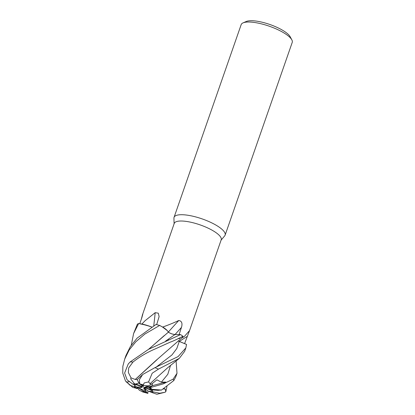 <?xml version="1.0" encoding="UTF-8"?>
<svg xmlns="http://www.w3.org/2000/svg" width="415" height="415" viewBox="0 0 415 415"><rect width="100%" height="100%" fill="white"/><g stroke="black" fill="none" stroke-linecap="round" stroke-linejoin="round"><path stroke-width="0.62" d="M181.63 338.08A19.821 5.696 -160.8 0 0 182.32 337.737A19.821 5.696 -160.8 0 0 182.776 337.364L184.421 336.383L189.546 330.605L184.576 343.625L186.517 344.429L178.958 341.322M178.3 338.682L179.731 338.531M182.559 337.245L182.927 336.259L182.595 337.203A24.874 7.148 -160.8 0 1 182.776 337.364M148.523 349.342L168.443 332.104L167.292 330.615A19.821 5.696 -160.8 0 0 162.737 327.046C168.838 324.846 174.181 322.663 178.766 320.494C181.76 320.987 182.657 323.29 181.459 327.414L179.088 334.568L180.567 334.594L175.016 334.511L180.567 334.594L148.565 349.321L130.18 361.921L128.245 363.965L124.619 373.044L127.099 379.792L133.122 384.337L134.128 384.715A9.732 2.796 -160.8 0 1 135.446 384.072L134.361 383.668L130.673 378.828L131.041 377.868L128.365 372.504L128.666 367.97L132.966 362.036C139.855 356.661 147.315 352.273 155.36 348.859L170.228 342.136C172.931 341.218 177.163 339.252 182.927 336.243L182.595 337.203M168.412 332.125C167.136 329.987 164.107 327.71 159.329 325.282C164.096 327.7 167.126 329.982 168.412 332.125M131.29 345.176L133.599 333.536L138.662 323.518L146.562 325.282L151.683 327.025L146.562 325.282L138.703 323.524L141.712 324.048A24.874 7.148 -160.8 0 1 141.909 324.006L145.058 320.733L155.189 312.666L158.302 313.185L159.121 316.604L156.668 324.644M221.076 240.166L224.686 235.881A27.037 7.771 -160.8 0 0 225.122 235.129A27.037 7.771 -160.8 0 0 209.663 221.895A27.037 7.771 -160.8 0 0 180.084 214.752A27.037 7.771 -160.8 0 0 174.056 217.351A27.037 7.771 -160.8 0 0 173.932 218.202L174.098 223.804M189.546 330.605L221.205 239.792A24.874 7.148 -160.8 0 0 206.981 227.622A24.874 7.148 -160.8 0 0 179.773 221.045A24.874 7.148 -160.8 0 0 174.227 223.436L142.812 313.818M138.465 383.076L139.16 382.76L139.03 383.289L138.465 383.076M147.688 385.815L148.134 385.919L147.688 385.815M176.095 360.993L176.998 373.313L173.107 379.17L163.261 383.875L165.735 382.085L152.559 385.618L152.258 383.585L152.559 385.618L150.183 387.19L145.732 387.449L144.762 387.185L147.88 386.049M144.825 388.482L145.815 390.717L143.512 387.926L143.881 387.755L148.082 391.003L150.987 392.175A9.732 2.796 -160.8 0 0 152.3 391.532L152.502 389.913L152.44 390.759L145.089 387.792L152.777 389.887M148.643 391.215A9.732 2.796 -160.8 0 0 150.578 391.283A9.732 2.796 -160.8 0 0 152.44 390.759M225.122 235.129L292.227 42.423A27.037 7.771 -160.8 0 0 291.818 39.814A27.037 7.771 -160.8 0 0 273.07 27.623A27.037 7.771 -160.8 0 0 247.19 22.047A27.037 7.771 -160.8 0 0 243.107 22.851A27.037 7.771 -160.8 0 0 241.167 24.646L174.056 217.351M291.818 39.814L290.158 36.743A24.329 6.993 -160.8 0 0 273.283 25.766A24.329 6.993 -160.8 0 0 249.991 20.75A24.329 6.993 -160.8 0 0 246.318 21.476L243.107 22.851M162.737 327.046A24.874 7.148 -160.8 0 0 162.358 326.921L159.64 325.443A27.032 7.771 -160.8 0 0 155.999 324.478L137.121 338.126L130.393 346.515L125.937 355.531L124.702 359.084L129.21 349.933L135.855 341.752L144.845 334.075L159.64 325.443M153.752 325.775A457.169 313.735 114.1 0 0 155.189 312.666M151.719 326.999L149.971 326.356A19.821 5.696 -160.8 0 0 141.909 324.006M142.532 315.364A457.169 448.548 -62.9 0 0 142.392 314.949C143.108 313.045 142.89 314.046 141.754 317.963L139.782 323.69M141.339 319.161L142.646 314.124M184.576 343.625L178.201 340.938L186.543 344.44L185.842 347.91L178.082 356.604L154.961 367.643L142.677 374.501L139.357 379.782L139.772 383.948L140.114 384.368A9.732 2.796 -160.8 0 1 143.657 385.317L143.289 384.871L144.254 382.926L148.586 381.893L152.201 373.22L158.447 369.132L179.322 358.353L184.659 351.318L185.842 347.91M168.381 331.995A457.169 101.11 129.2 0 1 178.766 320.494M179.088 334.568L175.037 334.495C172.458 334.257 170.212 333.437 168.308 332.031M149.971 326.356L141.712 324.048M167.292 330.615L162.358 326.921M135.71 383.922L142.018 386.495L134.621 384.326M139.424 388.471L139.046 388.175L139.424 388.471A9.732 2.796 -160.8 0 0 145.815 390.717M137.002 387.465L139.046 388.175L138.849 386.988L139.046 388.175L142.776 390.93A9.732 2.796 -160.8 0 0 146.313 391.879L144.321 387.387M134.351 384.487A9.732 2.796 -160.8 0 0 136.929 387.102L141.38 386.842L142.345 387.107L139.232 388.243M142.418 384.938L143.595 386.365L143.227 386.536L143.232 385.924M143.227 386.536L140.54 384.456M139.611 383.735L139.03 383.289M158.328 390.365L152.404 389.908M163.261 383.87L149.867 387.735L149.203 387.771L152.559 385.618L145.732 387.449M146.754 388.274L145.691 388.227M166.965 386.484L165.782 391.786L164.926 392.279L156.88 394.25L152.066 392.58A10.816 3.107 -160.8 0 0 153.311 391.905L152.3 391.532M134.335 384.503L135.005 386.879A9.732 2.796 -160.8 0 0 137.23 388.476L136.929 387.102M142.241 374.999L137.157 379.611L138.895 383.024L135.446 384.072M152.824 389.944L151.423 389.369L152.139 389.332L161.487 390.064L173.807 380.545L175.763 376.862L176.998 373.313M137.863 388.409L139.3 390.173L142.791 391.983L143.139 391.376A10.816 3.107 -160.8 0 0 146.656 392.294L146.313 391.879M137.049 387.693L137.832 388.399M158.603 390.219L161.627 390.048M165.782 391.786L165.352 389.063L163.92 388.632M158.317 390.396L158.686 390.225M135.347 379.507L131.041 377.868M135.295 379.409L155.48 360.92L182.242 337.571M182.927 336.243L182.927 336.259A27.032 7.771 -160.8 0 0 180.587 334.594L180.587 334.594M137.157 379.611L135.316 379.455L157.103 359.629M168.35 332.114C170.275 333.494 172.495 334.293 175.016 334.511L175.037 334.495M164.35 335.502L148.669 349.269M135.005 386.879L130.144 385.379L125.48 380.965L122.773 373.116L122.845 366.357L124.702 359.084M129.143 381.784L126.248 382.049M165.735 382.085L161.362 382.163L156.906 379.824L151.444 384.228L150.069 383.652M150.012 383.683L148.586 381.893M150.106 383.631L167.593 367.82L179.322 358.353M138.662 323.518A27.032 7.771 -160.8 0 0 137.36 324.208L133.599 333.536M142.776 390.93L143.139 391.376M151.444 384.228L148.134 385.919L143.657 385.317M147.88 390.847L147.896 393.384L146.656 392.294M150.987 392.175L152.066 392.58M125.48 380.965L132.717 387.382L137.23 388.476M151.423 389.369A9.732 2.796 -160.8 0 0 149.203 387.771M165.352 389.063L163.37 388.98M164.926 392.279L159.744 393.228L153.311 391.905M156.242 367.068L171.955 354.944L176.8 348.522L179.264 341.431A456.516 380.607 178.9 0 1 187.087 336.508M175.068 334.495A456.516 100.964 129.2 0 1 181.459 327.414M173.807 380.545A27.037 7.771 -160.8 0 0 173.107 379.17M134.361 383.668A10.816 3.107 -160.8 0 0 133.122 384.337M165.502 341.171L175.016 334.511M161.362 382.163L167.81 374.278L170.549 365.366M132.966 362.036A27.037 7.771 -160.8 0 0 130.18 361.921M152.139 389.332A10.816 3.107 -160.8 0 0 149.867 387.735M143.289 384.871A10.816 3.107 -160.8 0 0 139.772 383.948M158.447 369.132A27.037 7.771 -160.8 0 0 154.961 367.643M134.289 386.915A10.816 3.107 -160.8 0 0 136.561 388.513M182.32 337.737L184.421 336.389M168.703 339.818L168.303 339.989M147.896 393.384L142.791 391.983"/></g></svg>
